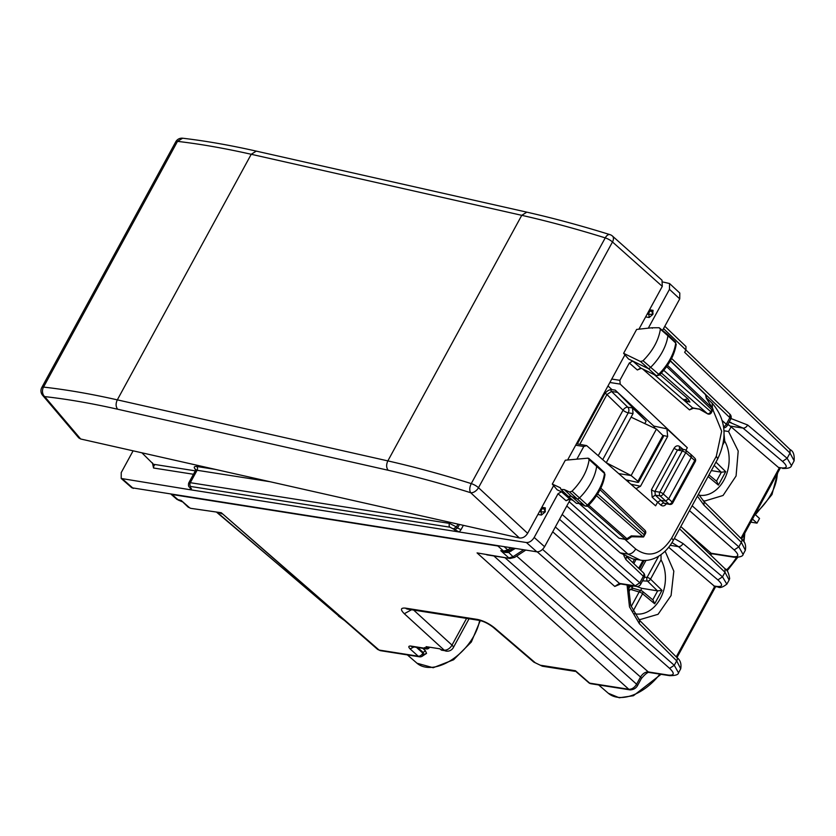 <?xml version="1.0" encoding="UTF-8"?>
<svg xmlns="http://www.w3.org/2000/svg" width="836" height="836" viewBox="0 0 836 836"><rect width="100%" height="100%" fill="white"/><g stroke="black" fill="none" stroke-linecap="round" stroke-linejoin="round"><path stroke-width="1.25" d="M752.484 519.062L756.998 523.137L750.801 522.155M755.023 514.412L759.537 518.487L756.998 523.137M638.443 619.183L640.209 619.539L658.057 614.293L671.078 595.545L673.816 571.145L665.153 551.269M723.976 430.791L728.553 431.512L731.103 426.841L727.895 424.301M703.076 500.649L704.832 501.004L723.056 495.476L736.077 475.977L738.209 451.032L728.553 431.512M727.55 424.928L729.107 425.179M428.345 647.001L427.75 648.109L426.099 646.656L439.903 648.82L440.76 649.582A6.918 5.12 -81.1 0 0 441.607 650.168L444.825 650.669A6.918 5.12 -81.1 0 0 446.037 651.077A6.918 5.12 -81.1 0 0 446.11 651.087M729.598 422.284L743.058 428.095L782.517 461.388C787.805 466.279 787.428 468.442 781.388 467.878L778.431 467.418L731.103 426.841M791.473 465.652L787.136 458.306L782.517 461.388M698.488 494.149L704.1 501.725L703.975 505.143L741.323 542.324L745.346 550.276L743.131 554.331M672.008 542.616L678.424 546.629A4.149 2.612 -49.8 0 0 683.033 543.536L722.503 576.83L726.839 584.176M676.261 656.887L714.686 586.433L668.737 547.319M627.063 584.97L629.498 606.852L639.341 623.666L639.467 620.26L676.815 657.441C680.305 659.98 681.601 663.774 680.703 668.8L676.69 660.858L674.265 665.299L669.605 668.351C674.809 673.388 674.391 675.634 668.34 675.08A4.149 3.072 98.9 0 0 669.552 675.655L669.552 675.655A4.149 3.072 98.9 0 0 669.615 675.666M678.508 672.834L674.265 665.299L542.554 549.367M630.051 689.878L628.818 689.282C631.828 689.397 634.419 687.714 636.604 684.214L637.45 685.729C635.862 688.383 633.395 689.763 630.051 689.878L590.906 683.733A4.149 3.072 98.9 0 1 589.673 683.137A4.149 2.466 131 0 1 588.826 682.761A4.149 4.149 0 0 0 590.906 683.733M504.944 557.685L640.533 677.024C642.748 673.555 645.34 671.862 648.297 671.935L649.509 672.51C648.193 671.726 645.486 673.732 641.369 678.539A4.149 1.212 -151.4 0 0 640.533 677.024L636.604 684.214L493.888 555.95M380.307 650.648L377.653 649.426L380.307 650.648L419.453 656.803A4.149 4.149 0 0 0 423.591 654.933L423.246 652.529L422.891 653.167A4.149 2.581 131.9 0 1 418.219 656.208L379.074 650.053L221.289 512.74L190.786 508.351L188.131 507.118L181.161 500.44L176.929 499.364L171.192 494.379M743.079 554.414L738.836 546.88L734.175 549.931C739.379 554.968 738.961 557.215 732.911 556.661A4.149 3.072 98.9 0 0 734.123 557.246L734.123 557.246A4.149 3.072 98.9 0 0 734.186 557.257M679.574 528.843L724.99 572.273L729.107 580.038L729.661 578.543C728.647 572.66 727.111 569.41 725.052 568.804L724.99 572.273L722.503 576.83L717.894 579.923C723.171 584.813 722.795 586.976 716.755 586.412L713.798 585.952M710.234 554.623L712.324 553.819L709.2 553.641M794.127 460.814L789.999 453.049L787.136 458.306L747.666 425.001A4.149 2.612 130.2 0 1 743.058 428.095L730.215 426.078M663.523 328.59L685.917 350.002L685.98 346.512L664.798 326.259M790.072 449.569L685.917 350.002L684.653 352.322L789.999 453.049L790.072 449.58C793.249 451.053 794.597 454.794 794.116 460.814M523.681 549.743L513.032 556.724L508.821 557.894L500.754 550.642L504.86 551.687A4.149 3.072 -81.1 0 1 504.798 551.676A4.149 3.072 -81.1 0 1 503.565 551.081L497.89 545.992L171.213 494.379M497.89 545.992L499.426 545.939M377.653 649.436L221.289 512.74L190.786 508.34M181.84 501.642L179.636 500.607L181.161 500.44L189.553 507.745L188.131 507.118M486.782 554.832L510.054 558.49L477.074 552.909L628.818 689.282L589.673 683.137L575.419 670.733L540.296 665.216L542.355 666.208L533.786 662.091L493.198 627.303A6.918 4.023 130.6 0 1 493.156 627.272M515.3 548.426L508.351 552.523L504.913 552.387L500.754 550.642L503.565 551.081L507.765 549.91L504.171 546.681M453.352 647.566A6.918 6.918 0 0 1 446.215 651.108A6.918 5.12 -81.1 0 1 444.135 650.105L440.76 649.582M576.328 671.883L588.826 682.761M429.62 647.21A4.149 3.072 -81.1 0 1 426.611 648.945A4.149 3.072 -81.1 0 1 425.378 648.349L410.622 646.029C408.407 645.967 408.24 646.928 410.11 648.924L418.219 656.208A4.149 3.072 98.9 0 0 419.453 656.803M425.378 648.349L424.531 647.607L427.75 648.109M422.891 655.769L426.548 653.397L425.325 650.638L422.755 648.339M426.548 653.397L423.789 654.463A4.149 1.212 28.6 0 0 422.891 653.167L416.412 647.346M626.436 556.975L625.882 559.566L623.834 555.585M722.356 420.738L726.285 424.197A4.149 2.592 131.4 0 1 723.6 426.862M671.601 358.445L729.912 414.196L729.838 417.666A4.149 1.212 28.6 0 1 730.685 419.181A4.149 4.149 0 0 0 729.891 414.175M627.24 557.33L643.427 572.806A4.149 2.55 133.7 0 1 643.354 576.276L639.801 582.807L635.141 585.858L619.445 583.392L614.784 586.444L552.711 531.811M559.535 519.313L635.141 585.858A4.149 3.072 -81.1 0 0 636.353 586.433L620.657 583.967A4.149 3.072 -81.1 0 1 619.445 583.392L555.355 526.973M620.657 583.967L614.784 586.444M504.913 552.387L504.86 551.687L509.385 550.579L507.765 549.91L511.057 547.758M525.802 550.078L514.652 557.393A4.149 1.317 -123.2 0 1 513.032 556.724L507.661 551.415M176.929 499.374L179.636 500.607A4.149 3.072 -81.1 0 1 179.583 500.597A4.149 3.072 -81.1 0 1 178.35 500.001L172.446 494.87M714.686 586.433L717.925 586.956L716.755 586.412M778.431 467.418L781.388 467.878M609.413 465.474L606.351 462.507L633.03 413.58L632.538 407.958L646.113 421.135L644.775 423.58M606.236 462.705L631.117 475.548L637.941 481.306L637.554 482.351L625.84 479.812M618.713 473.594L631.117 475.548L656.459 429.067L662.917 435.493L662.446 436.695M663.45 436.57L638.526 482.278L637.554 482.351M656.459 429.067L631.075 417.154M646.113 421.135L616.508 391.321M605.118 393.265A4.149 1.212 28.6 0 1 606.936 394.561L611.534 391.447L627.773 407.205L632.538 407.958M655.121 428.429L653.762 426.057L615.233 390.13L611.942 389.618C608.963 389.513 606.372 391.217 604.177 394.696L577.362 443.895M564.237 489.572L571.469 496.385L576.83 498.852A2.769 1.672 -47.9 0 0 579.484 497.922A41.528 25.153 -47.9 0 0 596.674 466.154A2.769 1.672 -47.9 0 0 596.329 464.931A2.769 1.672 -47.9 0 0 596.298 464.9L588.795 458.421L587.907 458.17L589.14 459.581C587.457 470.71 581.762 481.254 572.043 491.181L569.598 492.028L564.237 489.572L560.977 489.447L560.319 487.775L552.303 484.096L565.335 460.208L587.907 458.17M565.366 493.585L557.173 489.823L552.303 484.096M660.388 329.175L659.176 327.743L651.798 327.785L636.645 329.426L623.614 353.325L640.585 361.56L643.041 360.734C652.812 350.869 658.59 340.346 660.388 329.175L667.912 335.758A41.528 25.153 132.1 0 1 650.481 367.485A2.769 1.672 132.1 0 1 647.816 368.373L628.505 358.999L623.614 353.325M675.415 341.903A2.529 1.536 132.1 0 1 675.728 343.042L675.415 341.903L667.577 334.505A2.769 1.672 132.1 0 0 667.546 334.473L659.176 327.743M667.577 334.505A2.769 1.672 132.1 0 1 667.912 335.758L675.728 343.042A41.288 25.007 132.1 0 1 658.392 374.591A2.529 1.536 132.1 0 1 655.957 375.406L640.585 361.56M628.181 481.87L628.933 480.491M569.149 501.684L627.951 554.101L640.219 560.057L632.643 558.866L620.197 552.878L566.777 506.02M188.696 483.041L190.305 482.696L197.087 470.271L270.091 481.735M190.848 488.391L189.772 487.367C188.539 486.824 188.184 485.361 188.717 482.999L195.467 470.616L197.087 470.271A2.769 2.048 98.9 0 0 196.742 466.488L215.824 469.487M189.772 487.367L190.389 487.67L190.65 486.468L449.914 527.192A2.769 2.048 -81.1 0 1 449.569 523.409L456.435 526.931L457.971 524.13M569.995 499.071L566.066 500.712L569.504 498.778L561.458 491.798L558.03 493.731L534.194 537.454C531.999 540.944 529.407 542.637 526.429 542.543L189.876 489.687L191.465 488.694L190.389 487.67M454.45 529.993L457.553 527.965L461.002 529.7L459.204 531.989L449.914 527.192M141.901 452.809L154.472 465.265M195.342 470.846L153.981 464.356L153.552 468.014L193.471 474.273M588.063 505.059L587.394 505.038A41.288 25.007 -47.9 0 0 604.491 473.448L604.982 474.587C603.331 485.591 597.771 495.936 588.283 505.634L587.112 506.302L584.96 505.874A2.529 1.536 -47.9 0 0 587.394 505.038L572.043 491.181M589.14 459.581L604.491 473.448A2.529 1.536 -47.9 0 0 604.167 472.319L596.329 464.931M585.378 506.146L579.609 503.418L571.469 496.385L568.271 496.312L560.977 489.447M641.181 368.3A2.769 2.174 -64.1 0 1 640.815 368.059L632.768 361.068L629.32 363.002L619.873 380.328L611.753 379.053M656.375 375.677L640.815 368.059L637.345 369.972L641.275 368.331M659.071 374.591L643.041 360.734M676.23 344.202C674.464 355.216 668.821 365.551 659.28 375.186L656.333 375.657L641.191 368.3M663.073 282.035L669.542 283.519L669.479 289.35L648.558 327.712M679.793 293.049L679.731 298.88L662.635 330.23M649.53 309.78L653.062 310.334L650.627 311.034A2.769 2.048 98.9 0 0 648.83 314.326L647.189 314.064M652.749 314.524L649.164 317.492L648.83 314.326A2.769 0.585 174 0 0 652.697 313.981L653.062 310.334M645.622 316.928L649.164 317.492M685.875 450.332L687.307 447.72L620.197 384.1L619.873 380.328M690.808 454.575L691.372 457.187L668.56 499.019L665.456 501.057L660.628 500.294L657.524 502.331L655.623 505.822L586.653 445.609L583.8 446.487L576.882 459.163M541.801 507.327L545.344 507.88L541.258 508.33M537.903 514.485L541.446 515.039L545.03 512.081L545.344 507.88M586.653 445.609L576.474 443.749M526.429 542.543L536.817 551.812C539.795 551.906 542.386 550.203 544.581 546.723L570.445 499.291M536.817 551.812L131.816 487.775M190.66 487.242L189.876 489.687L121.21 478.474L121.23 472.591L133.102 450.823M682.604 399.117L692.605 407.853A2.769 2.048 98.9 0 0 693.41 408.24L689.481 409.88L692.605 407.853L699.502 409.201M664.735 503.471L669.751 504.411A2.769 1.954 -79.4 0 1 669.051 504.066L663.993 503.115L655.299 495.163L652.164 497.18L660.931 505.184A2.769 1.724 129.9 0 1 663.993 503.115L664.756 503.471M600.833 488.13L644.922 530.275A2.769 2.769 0 0 1 645.434 533.598L644.87 532.595L643.427 536.994L631.65 536.764L627.993 539.168A2.769 0.878 -123.2 0 1 626.916 538.739L631.295 535.866L643.72 536.493M661.401 373.013L707.549 413.799A2.769 2.769 0 0 0 711.352 412.723L710.788 411.709A2.769 1.724 131.4 0 1 707.674 413.747L699.115 408.877M663.763 370.327L710.788 411.709L711.833 409.797L713.077 409.306L711.352 412.723M704.56 393.725L705.5 394.623A2.769 2.017 -12.4 0 1 705.971 395.428A2.769 2.769 0 0 0 705.176 394.017L670.378 360.755M706.702 398.762L713.077 409.306M626.039 539.586L619.027 538.227L625.234 539.199A2.769 2.048 98.9 0 0 626.039 539.586A2.769 2.769 0 0 0 627.993 539.168M587.635 506.104L625.234 539.199L626.916 538.739L588.763 505.153M572.953 500.367L569.504 498.778A2.769 2.163 114.7 0 0 569.912 499.04L573.141 500.524M579.808 504.139L619.027 538.227M654.389 374.716L682.333 398.918L689.93 402.126L687.976 398.876L659.907 374.57M581.114 503.648L576.401 503.345L579.599 503.418L584.96 505.874L569.598 492.028M684.047 399.681L687.976 398.876M630.898 484.232L640.512 486.249L635.977 488.663M640.512 486.249L667.671 436.434L666.909 428.858L687.307 447.72M652.164 497.18L651.474 489.666L673.994 448.368C675.676 445.776 677.599 445.18 679.752 446.581A2.769 1.672 -50.7 0 0 679.689 448.88M671.799 503.147L672.113 501.997A2.769 1.724 129.9 0 1 669.051 504.066L660.126 495.926L655.299 495.163L654.922 491.411L677.442 450.102L680.347 449.214M695.312 461.535A2.769 0.815 -151.4 0 0 694.737 460.511L672.113 501.997L663.261 493.919A2.769 0.815 -151.4 0 0 659.813 492.174A2.769 2.048 98.9 0 0 660.126 495.926A2.769 1.609 -46.1 0 0 663.261 493.919L685.781 452.61L682.333 450.876A2.769 2.048 -81.1 0 1 684.402 449.611A2.769 2.769 0 0 1 685.729 450.207A2.769 1.672 -50.7 0 1 685.781 452.61L694.737 460.511A2.769 1.662 -45.4 0 0 694.831 458.232A2.769 2.769 0 0 1 695.301 461.545L672.687 503.021M694.831 458.232L691.351 454.815M541.446 515.039L541.111 511.872A2.769 2.048 -81.1 0 1 542.909 508.581A2.769 1.735 74 0 1 544.978 511.538A2.769 0.585 -6 0 1 541.111 511.872L539.471 511.611M553.631 485.653L527.631 533.326C525.395 536.785 522.657 538.342 519.407 537.987L80.664 438.994L78.73 437.855L42.605 395.292A6.918 5.183 -40.3 0 0 44.674 396.598C67.225 399.127 91.552 403.339 117.657 409.222L388.186 470.26C414.301 476.165 441.795 483.647 470.668 492.717A6.918 4.222 -47.1 0 0 478.495 487.691L612.485 241.97A6.918 4.253 -48.3 0 0 612.454 236.055A6.918 6.918 0 0 0 609.904 234.613A6.918 3.72 107.3 0 0 605.233 237.884A6.918 2.027 28.6 0 1 612.485 241.97L662.29 286.372L638.903 329.259M388.186 470.26C386.253 467.732 386.138 464.617 387.852 460.897C414.248 466.864 442.056 474.43 471.253 483.605L605.233 237.884C575.983 228.803 548.155 221.279 521.758 215.322L251.228 154.284C224.832 148.327 200.253 144.022 177.493 141.368L43.514 387.089C66.316 389.649 90.925 393.902 117.322 399.859L251.228 154.284L256.286 151.117C229.984 145.182 205.447 140.887 182.666 138.222L177.493 141.368A6.918 2.027 28.6 0 0 175.779 141.786A6.918 6.918 0 0 1 182.656 138.222M567.613 459.999L624.941 354.861M612.454 236.055L662.018 280.238L662.29 286.372M716.483 481.17L721.363 472.215L725.711 471.682L718.385 485.11L716.797 481.421L708.97 474.932M711.332 470.595L721.374 472.204M722.952 444.47L724.749 441.178L724.049 434.427M636.823 586.475L641.797 588.325L640.606 590.509M629.863 586.653L630.198 586.026M646.05 560.298L640.669 570.173M628.379 592.724L630.229 589.317L633.082 588.408M632.81 588.189L630.219 586.036M641.797 588.325L657.66 590.874L661.997 590.362L654.672 603.78L653.083 600.102L642.497 591.313A2.769 1.703 129.7 0 0 642.1 591.094A2.769 2.069 106.6 0 0 641.525 590.791L632.528 588.105M641.484 590.78A2.769 2.069 106.6 0 0 639.143 591.972A2.769 0.815 28.6 0 1 642.57 593.727A2.769 1.703 129.7 0 0 642.497 591.313A2.769 2.769 0 0 0 641.452 590.77M644.462 577.216L647.095 577.383A2.769 1.923 93.6 0 0 647.524 581.135A2.769 1.651 -45.6 0 0 650.523 579.139L661.046 559.848L661.025 554.707M480.292 620.573L471.347 641.996L453.572 659.782L433.163 667.734L417.007 663.23A42.96 26.02 -47.9 0 0 452.809 659.113A42.96 26.02 -47.9 0 0 479.624 620.437M777.25 473.646A42.96 26.02 132.1 0 1 755.775 513.022M744.301 534.079A42.96 26.02 132.1 0 1 743.392 541.07M736.464 557.466A42.96 26.02 132.1 0 1 726.38 570.152M661.025 674.318L633.416 695.73L619.288 697.778L608.315 693.274A42.96 26.02 -47.9 0 0 659.855 674.14M703.975 505.143L697.402 496.145M730.977 418.512L747.666 425.001M692.145 505.79L738.836 546.88L741.323 542.324A4.149 2.529 -45.1 0 0 741.448 538.907L704.1 501.725M670.221 545.333L678.424 546.629L717.894 579.923M632.747 562.597L634.472 559.159M674.318 538.488L683.033 543.536M639.341 623.666L676.69 660.858A4.149 2.529 134.9 0 0 676.815 657.441M516.658 556.076L648.297 671.935L668.34 675.08M216.89 512.447L342.875 619.162M681.8 527.443L711.112 553.244L732.911 556.661M217.391 512.52L339.301 616.466M525.635 550.192L525.635 550.192A4.149 1.317 -123.2 0 1 524.433 549.858M537.235 551.844L669.605 668.351M466.582 618.389L452.004 645.12A6.918 4.389 132.4 0 1 444.135 650.105L404.31 613.718L411.542 609.747M469.048 618.776L453.342 647.576A6.918 2.027 -151.4 0 0 452.004 645.12L413.663 610.081M540.296 665.216L533.786 662.081M404.31 613.718C400.151 609.538 400.559 607.678 405.554 608.138L477.429 619.424C483.323 620.678 489.029 623.499 494.567 627.888L535.155 662.676M494.567 627.888A6.918 4.023 130.6 0 1 493.198 627.303C488.433 623.666 483.856 621.367 479.488 620.417L477.429 619.424M405.554 608.138A6.918 5.12 98.9 0 0 407.613 609.13L479.488 620.417M410.11 648.924L413.977 646.959M410.622 646.029L411.814 646.625M425.325 650.638L423.246 652.529L417.666 647.545M689.512 510.618L734.175 549.931M705.511 394.404L729.838 417.666L726.285 424.197A4.149 1.212 -151.4 0 1 727.132 425.712L730.685 419.181M625.882 559.566L643.354 576.276A4.149 1.212 -151.4 0 1 644.201 577.791L640.648 584.322A4.149 1.212 28.6 0 0 639.801 582.807L562.168 514.474M511.047 551.217L509.406 550.558L513.179 548.092L509.406 550.558L504.798 551.676M740.895 538.353L779.309 467.899M602.714 459.633L628.244 412.827L633.03 413.58M579.829 444.282L606.936 394.561L623.05 410.194A4.149 1.212 28.6 0 0 628.244 412.827A4.149 3.072 98.9 0 0 627.773 407.205A4.149 2.445 -45.9 0 0 623.05 410.194L598.231 455.714M662.917 435.493L637.941 481.306M610.562 389.639L611.534 391.447L617.187 392.335M624.952 539.419L635.715 549.012C633.542 552.512 630.95 554.216 627.951 554.101L620.197 552.878M635.715 549.012C648.924 558.281 660.889 554.686 671.621 538.227L716.306 456.268L717.748 458.828C727.686 437.636 725.826 419.076 712.157 403.14L712.45 408.24M716.306 456.268L721.656 431.209L712.941 409.797M671.621 538.227A6.918 2.027 28.6 0 1 673.064 540.777A6.918 2.027 28.6 0 1 673.032 540.819M450.144 522.364L449.569 523.409L190.305 482.696A2.769 2.048 -81.1 0 0 190.65 486.468M195.979 470.093C193.461 467.428 193.712 466.227 196.742 466.488M459.466 524.465L457.553 527.965L456.435 526.931L453.331 528.969M461.002 529.7L463.374 525.342M152.434 462.872L153.552 468.014M603.54 394.111L604.177 394.696M607.991 385.95L611.942 389.618M558.03 493.731L566.066 500.712M629.32 363.002L637.345 369.972M669.479 289.35L679.731 298.88M620.197 384.1L609.883 382.48M583.8 446.487L575.68 445.212M534.194 537.454L544.581 546.723M122.652 479.122L133.258 488.423M693.41 408.24L699.418 409.18M642.717 369.042L689.481 409.88M660.931 505.184C663.021 506.574 664.913 505.979 666.595 503.387M644.922 530.275A2.769 1.693 133.7 0 1 644.87 532.595L600.039 489.729M670.273 360.943L705.5 394.623L706.305 398.302M643.824 534.507L597.677 493.888M642.403 536.075L596.507 495.685M711.833 409.797L666.647 366.596M712.199 408.072L667.515 365.363M662.823 435.399L667.671 436.434M653.762 426.057L666.909 428.858M683.231 449.434L679.752 446.581M651.474 489.666A2.769 0.815 28.6 0 0 654.922 491.411L659.813 492.174L682.333 450.876L677.442 450.102L673.994 448.368M648.976 310.773L650.627 311.034A2.769 1.735 -106 0 1 652.697 313.981L653.115 313.866M545.396 511.413L545.03 512.081M609.904 234.613C580.821 225.584 553.129 218.091 526.826 212.156L521.758 215.322L387.852 460.897L117.322 399.859C115.608 403.569 115.723 406.693 117.657 409.222M80.664 438.994L44.674 396.598A6.918 5.361 -83.6 0 1 43.514 387.089A6.918 2.027 28.6 0 0 41.8 387.507L175.779 141.786M519.407 537.987L470.668 492.717C469.289 490.335 469.487 487.304 471.253 483.605A6.918 2.027 28.6 0 1 478.495 487.691L527.631 533.326M718.385 485.11L708.082 476.551M721.175 472.183L714.195 465.349M725.711 471.682L715.95 462.13M699.084 495.205A33.221 24.578 98.9 0 0 728.835 464.565A33.221 24.578 98.9 0 0 724.749 441.178M632.988 585.9L632.079 587.572M630.229 589.317L639.143 591.972L631.159 606.622M654.672 603.78L642.57 593.727L633.071 611.158M657.65 590.885L652.77 599.84M642.55 580.821L647.524 581.135L657.462 590.853M658.601 556.285L647.095 577.383A2.769 0.815 28.6 0 1 650.523 579.139L661.997 590.362M628.275 587.447L629.414 585.346M638.714 568.302L643.051 560.339M634.44 613.697A33.221 24.578 98.9 0 0 665.122 583.246A33.221 24.578 98.9 0 0 661.046 559.848M777.752 472.737L771.973 494.578L755.368 514.725M744.803 533.159L743.977 541.843M737.655 557.434L727.069 570.946M782.559 468.421C788.108 468.641 791.107 467.669 791.556 465.516L794.148 460.761M730.998 422.452L729.023 422.232M741.448 538.907C744.949 541.477 746.245 545.271 745.336 550.276M729.138 579.985L726.923 584.04C722.837 587.29 719.838 588.262 717.925 586.956M636.029 559.399L633.824 563.631M628.379 585.179L630.699 605.274L639.467 620.249M680.713 668.8L678.56 672.75M641.369 678.539L637.45 685.729M649.509 672.51L669.552 675.655C675.425 675.687 678.435 674.704 678.581 672.698M338.465 616.111L343.868 620.03M712.324 553.819L734.123 557.246C739.996 557.278 743.005 556.285 743.152 554.278M221.906 513.879L219.826 512.907M514.652 557.382L510.054 558.49M426.611 648.945L411.866 646.636M608.315 693.274L598.68 684.956M575.231 671.371L542.355 666.208M417.007 663.23L407.372 654.902M423.591 654.933L422.619 655.267M680.838 526.523L725.063 568.804M723.725 427.865A4.149 4.149 0 0 0 727.132 425.712M636.353 586.433A4.149 4.149 0 0 0 640.648 584.322M644.201 577.791A4.149 4.149 0 0 0 643.407 572.785M179.677 500.618L181.778 501.59M676.961 657.577L715.658 586.6M741.584 539.053L780.291 468.066M640.219 560.057C649.729 562.168 664.077 556.786 673.064 540.777L717.748 458.828M196.596 470.396L195.655 469.268L195.478 470.595M604.982 474.587L604.167 472.319M669.552 283.529L679.804 293.049M121.22 478.485L131.827 487.785M699.356 409.138L707.549 413.799M645.434 533.598L643.657 536.858M705.971 395.428L706.681 398.667M706.629 398.584L713.118 409.358M706.504 397.884L712.157 403.14M576.401 503.345L568.271 496.312M652.341 328.255L651.798 327.785M687.934 401.834L682.981 399.347M669.751 504.411A2.769 2.769 0 0 0 672.698 503M691.341 454.805L685.729 450.207M679.553 448.859L684.402 449.611M41.8 387.507A6.918 6.918 0 0 0 42.605 395.292M526.816 212.156L256.286 151.117M628.254 589.589L630.48 585.513M639.477 569.023L644.19 560.371"/></g></svg>
